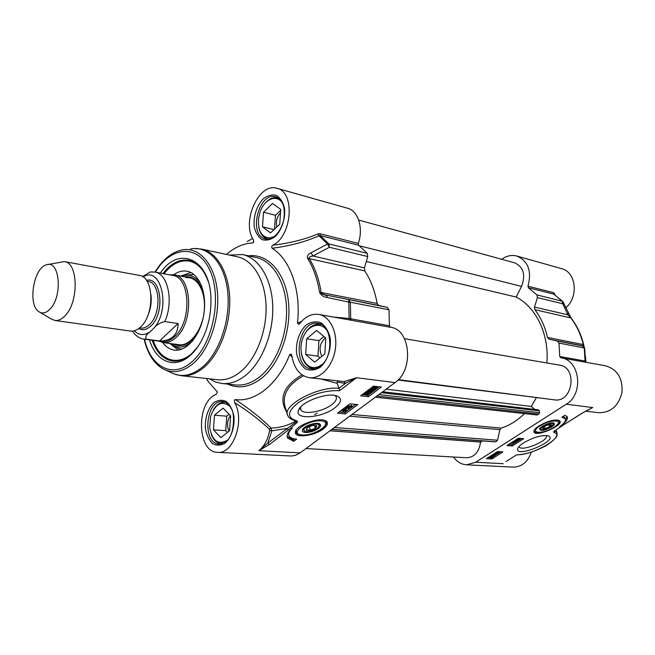 <?xml version="1.0" encoding="UTF-8"?>
<svg xmlns="http://www.w3.org/2000/svg" width="655" height="655" viewBox="0 0 655 655"><rect width="100%" height="100%" fill="white"/><g stroke="black" fill="none" stroke-linecap="round" stroke-linejoin="round"><path stroke-width="0.98" d="M501.689 259.282C506.577 255.794 511.612 254.705 516.795 256.023C528.192 260.993 531.925 271.055 527.995 286.21L528.364 287.75L536.895 294.897L537.436 297.632L534.48 307.097L534.848 309.651C540.833 317.495 545.042 326.755 547.482 337.44L549.087 339.192L557.323 341.009L559.002 343.073L559.73 356.492L560.885 357.802C579.994 359.89 584.145 394.007 566.248 404.217L475.726 462.233L466.524 464.804L513.152 467.138C521.822 466.958 527.889 461.931 531.369 452.073M565.789 307.817C578.954 297.051 576.097 271.833 561.548 268.656L516.795 256.023M585.349 355.78L585.889 362.084M585.734 411.144L598.605 412.699C610.894 412.765 618.697 405.92 622.004 392.165C622.733 378.033 617.198 369.232 605.4 365.777L560.885 357.802M585.554 361.625L585.455 361.11L559.73 356.492M586.356 362.362L585.455 361.11L584.694 348.247L582.614 346.012L584.694 348.239M588.485 409.653L582.835 412.797M582.573 412.879L563.447 424.989M563.21 425.038L554.482 431.031M554.187 431.129L553.606 431.923L554.359 431.113M553.606 431.923L555.072 430.925L554.474 432.644C565.912 436.336 532.376 455.708 516.746 454.742L506.069 461.562M557.176 432.971L555.235 430.499M555.121 294.996L554.335 293.407L553.778 294.12L562.252 301.112L562.792 303.773L563.079 301.939M554.335 293.407L553.409 292.621L553.778 294.12L528.364 287.75M466.524 464.804C461.292 464.436 456.961 461.832 453.522 457.01M537.436 297.632L562.792 303.773L567.852 314.793L568.139 312.984M534.48 307.097L567.852 314.793L570.693 317.822C576.637 325.396 580.829 334.312 583.269 344.579L582.614 346.012L557.323 341.009M583.834 346.626L582.393 345.783L549.087 339.192M584.194 347.011L583.67 344.792C581.231 334.549 577.022 325.617 571.054 318.011L534.848 309.651M502.925 451.925L491.815 458.991L486.395 458.68L497.53 451.565L502.925 451.925M523.754 438.678L512.316 445.949L506.937 445.556L518.4 438.236L523.754 438.678M564.929 415.286L567.107 416.686C568.303 419.143 565.871 422.442 559.812 426.585C564.413 423.261 566.223 420.625 565.232 418.684L561.908 417.202L564.929 415.286M539 425.881C535.651 428.075 533.948 429.934 533.907 431.465C533.899 438.441 566.288 424.497 559.264 420.518C554.466 419.216 547.719 421.009 539 425.881M523.738 442.772C520.283 444.999 518.277 446.964 517.72 448.667C514.986 458.918 560.05 439.898 548.153 435.78C541.726 434.887 533.588 437.212 523.738 442.772M491.815 458.991L491.479 457.771M494.189 456.044L495.688 455.094M497.423 453.989L498.668 453.194M500.248 452.187L500.87 451.786M488 457.657L491.356 457.853M492.314 454.897L492.969 454.816M495.065 453.391L496.056 453.047M496.58 452.499L500.224 452.065L498.57 453.219L496.949 453.375L496.089 453.137L496.474 452.237M497.415 453.08L496.621 452.883L496.891 452.523L498.905 452.13L499.691 452.31L499.421 452.687L497.415 453.08L497.137 452.392L498.897 452.13M495.221 454.955L496.515 454.537L496.547 453.989L494.206 455.168L492.978 454.84L494.82 453.661L493.706 454.627L494.337 454.807L497.407 453.825L494.779 455.258L495.024 454.464M494.983 453.194L495.188 453.686M494.148 454.349L494.337 454.807M491.717 455.528L494.222 455.733L493.428 456.723L491.52 457.861L489.408 457.526L491.635 455.331M491.52 455.405L491.692 455.823M492.101 455.921L493.624 456.003L491.987 457.215L492.101 455.921M491.676 456.036L491.561 457.337L489.997 457.264L491.676 456.036M492.061 456.396L493.059 455.823M492.249 456.314L492.527 457.002M490.292 456.748L491.324 456.167M491.283 456.658L491.561 457.337M490.767 456.74L491.045 457.427M512.316 445.949L511.842 444.802L514.593 443.05M512.668 441.904L514.789 442.068L515.076 442.755L512.21 442.87L511.735 443.5L511.997 442.518L515.076 442.755L516.058 442.117M516.467 441.855L519.243 440.094L516.525 441.061L516.664 439.546L519.726 439.792L521.716 438.514M508.509 444.557L511.842 444.802M516.525 441.061L516.107 439.71M517.319 438.932L519.218 438.711L519.513 439.407M519.382 439.096L519.726 439.792L519.259 440.094M514.781 440.553L516.484 441.896L514.036 441.183L516.484 441.896M511.121 442.886L511.367 443.468M518.359 439.014L518.654 439.71M518.875 438.686L519.169 439.374M518.179 440.004L516.983 440.766L516.795 439.898L518.179 440.004M565.519 420.068L566.935 416.449M563.144 416.416L564.954 418.07M546.245 435.46L546.278 435.509C549.963 440.144 521.765 452.056 519.284 446.947L519.096 446.481M551.485 427.109C554.474 425.095 555.186 423.719 553.622 422.999C550.667 421.804 539.99 426.421 539.548 429.074C540.612 431.301 544.592 430.646 551.485 427.109M553.295 424.293L553.188 422.901M539.9 428.395L541.382 429.631M550.708 427.027C546.99 429.14 543.92 430.016 541.489 429.664C536.732 428.108 554.212 420.559 553.131 424.645L550.708 427.027M544.215 426.397L542.455 428.526L545.222 428.788L549.733 426.937L551.518 424.8L548.759 424.522L544.215 426.397M545.222 428.788L542.733 428.19M549.733 426.937L545.23 428.427L544.321 426.348M551.076 424.759L549.463 426.692L548.554 424.612M306.18 430.204L310.413 430.515L315.702 428.28L316.799 425.709L312.574 425.373L307.244 427.633L306.18 430.204L307.318 427.6M310.413 430.515L310.38 430.081L306.417 429.786M315.702 428.28L310.38 430.081L309.291 426.765M316.332 425.676L315.342 427.977L314.531 425.529M317.176 428.395C312.885 431.105 308.865 432.12 305.115 431.449C297.861 428.665 320.835 420.174 318.969 426.323L317.176 428.395M318.952 426.372L319.509 425.423L318.821 423.589M302.995 428.869L304.804 431.317M318.363 428.485C321.114 426.266 321.368 424.661 319.149 423.687C315.063 422 303.331 426.339 302.405 429.876C301.98 431.277 302.847 432.136 305.009 432.447C309.594 432.644 314.048 431.326 318.363 428.485M296.027 431.776L295.806 430.785M326.346 422.565L326.133 421.787M323.464 428.869C327.697 425.537 328.581 422.925 326.108 421.034C320.107 416.351 294.562 425.807 295.38 432.398C294.742 438.49 314.588 435.902 323.464 428.869M269.434 444.508L288.38 429.983L297.255 422.385L297.517 421.361L296.117 421.263L296.142 421.91L267.813 443.034L258.84 450.681L269.434 444.508L267.813 443.034L271.85 430.843L269.647 430.458C267.928 439.505 264.325 446.251 258.84 450.681L300.137 452.883L395.047 382.594C414.05 370.026 410.497 329.228 390.593 327.295L318.723 314.416C330.005 316.218 337.898 332.29 335.327 349.156C332.904 366.039 320.68 379.196 309.34 377.706C299.851 375.839 293.997 368.421 291.778 355.444L291.287 354.118L289.715 354.568L292.032 357.065M360.569 395.849L373.53 386.131L381.341 387.064L368.397 396.709L360.569 395.849M337.464 413.174L349.966 403.799L357.802 404.594L345.324 413.894L337.464 413.174M293.767 441.314L287.651 438.08C286.178 435.354 287.733 432.022 292.31 428.075C288.978 431.211 287.905 433.864 289.101 436.033C290.239 437.81 292.769 438.842 296.682 439.12L293.767 441.314L293.325 439.931L294.693 438.899M335.082 407.68C341.714 402.252 342.27 398.33 336.735 395.923C327.099 392.067 300.702 402.047 298.492 410.366C294.144 420.297 322.301 417.996 335.082 407.68M362.149 394.662L364.63 394.94M365.768 395.063L367.889 395.301L379.253 386.818M371.573 389.176L373.481 387.58L373.817 389.52L371.549 389.111M370.771 389.406L370.46 388.423M377.059 387.375L374.504 390.126L370.836 389.578L373.35 386.827L377.059 387.375L376.813 386.696M368.135 391.215L370.157 390.396M370.558 390.847L372.998 391.06L370.853 392.656L370.329 392.599L372.048 391.313L371.09 391.002L367.766 392.484L367.054 392.108L367.635 391.199L370.272 390.298L367.774 391.846L370.206 391.485L370.247 389.995L370.894 389.659M372.163 390.044L372.998 391.06M367.054 392.108L366.735 391.223M368.937 389.569L369.969 389.447L370.272 390.298M363.762 394.433L363.476 393.663M365.474 392.173L367.021 392.026M368.839 394.228L365.171 395.014L363.803 394.556L365.711 393.041L369.314 393.385L368.839 394.228M367.414 393.327L368.65 393.696L368.397 394.171L364.491 394.269L367.414 393.327M364.851 393.68L367.963 393.409M370.812 389.635L371.123 390.486M370.091 391.936L370.329 392.599M373.792 389.881L373.956 390.315M373.121 386.434L373.424 387.269M373.186 386.385L373.35 386.827M373.718 386.147L373.899 386.638M374.373 389.381L374.038 387.433L376.314 387.711L374.373 389.381M371.721 388.652L373.506 388.677L373.817 389.52M373.506 388.677L373.325 387.637M374.218 388.472L375.864 387.441M368.397 396.709L367.889 395.301M339.085 411.962L344.841 412.494L355.714 404.381M342.393 409.481L343.343 409.572L345.644 408.27L346.945 410.8L346.528 411.111L343.073 411.258L342.565 411.209L343.122 410.791L342.049 410.693L343.629 410.415L345.431 409.064L346.945 410.8M345.824 406.902L349.099 408.196L349.393 409.039L345.553 407.999L349.393 409.039M347.461 405.682L350.834 406.018L351.735 405.232L351.612 407.336L347.109 406.894L351.129 406.853L352.03 406.075M350.834 406.018L351.129 406.853M347.363 405.756L347.625 406.509M351.203 405.183L351.498 406.026M346.847 406.141L347.109 406.894M345.308 407.295L345.553 407.999M345.717 406.984L345.963 407.688M345.136 408.221L345.431 409.064M343.343 409.572L343.629 410.415M345.644 408.27L345.938 409.113M342.393 410.726L342.565 411.209M341.787 409.94L342.049 410.693M342.295 409.555L342.557 410.308M344.137 410.456L345.439 409.49L346.159 410.652L344.137 410.456M345.103 409.735L345.619 409.784M345.324 413.894L344.841 412.494M287.119 436.525L293.325 439.931M288.634 434.584L288.167 432.652M288.38 429.983L286.743 428.476L271.85 430.843L270.99 428.042C261.46 418.406 249.571 408.916 235.325 399.591C234.392 399.591 234.162 400.598 234.654 402.62C248.368 411.34 259.904 420.174 269.279 429.131L269.647 430.458M297.255 422.385L295.52 421.337L297.305 421.173L295.569 420.42C286.546 416.998 287.619 410.963 298.803 402.326C312.394 393.982 325.994 390.118 339.601 390.716L338.971 388.325C317.544 385.893 280.258 406.452 288.028 416.007C288.659 417.751 290.861 419.266 294.635 420.551L295.569 420.42M294.414 420.453L295.52 421.337C287.332 425.734 279.153 427.969 270.99 428.042L269.279 429.131M287.308 413.772L285.834 409.178C281.134 396.25 287.005 385.115 303.462 375.757M302.004 374.832C283.451 385.959 278.416 398.518 286.906 412.519M321.572 379.188L337.227 383.314L338.971 388.325L345.39 383.388L344.235 381.562L309.34 377.706M234.654 402.62C245.134 420.322 233.344 454.382 217.681 452.343C196.844 452.621 195.853 401.785 216.232 394.294M217.681 452.343L291.385 456.011L295.503 455.323L300.137 452.883M235.325 399.591C255.131 402.399 278.097 384.305 289.715 354.568M301.439 321.523L297.468 323.087L298.803 324.421L299.597 323.726C305.246 316.57 311.624 313.467 318.723 314.416M297.468 323.087C301.259 290.353 290.173 259.257 272.087 248.261C289.641 246.043 305.279 241.883 318.993 235.775L320.328 235.603L358.621 245.199L358.285 243.398C363.656 228.153 358.179 210.746 347.518 208.233L276.983 188.312C295.299 191.735 292.22 236.037 272.889 245.191C271.71 245.912 271.44 246.935 272.087 248.261M253.755 241.998L252.797 242.931L253.616 242.342L253.477 239.894C241.106 222.012 258.93 182.09 276.983 188.312M252.797 242.931C244.708 243.316 236.897 246.345 229.381 252.003L226.384 254.427M206.284 378.467L208.527 381.955L217.321 391.829M216.232 394.285L217.386 392.058L216.993 391.363M209.346 378.811L215.389 381.955L221.881 383.486C230.159 384.28 238.33 381.357 246.403 374.726C262.589 361.224 273.765 332.265 272.717 305.508C271.727 278.727 258.881 257.939 242.571 254.558L229.406 255.073M358.285 243.398L320 233.745L317.978 233.933L318.993 235.775L327.467 244.028L329.383 247.271L328.916 243.938L327.467 244.028L311.051 252.797L312.918 255.99L329.383 247.271L367.742 256.555L367.25 253.329L358.621 245.199M317.978 233.933C304.739 239.452 289.706 243.202 272.889 245.191M349.23 319.886L349.14 318.477L333.551 317.077M351.547 320.303L350.703 318.788L349.14 318.477L348.796 302.119L350.368 302.242L348.673 299.761L348.796 302.119L327.009 297.444L326.96 295.225C324.102 294.783 322.162 293.792 321.138 292.269C318.977 279.014 314.932 267.658 309.013 258.185C309.111 257.087 310.413 256.359 312.918 255.99L364.45 267.879L367.742 256.555M390.265 327.238L389.422 325.772L388.996 309.799L387.293 307.392L378.77 305.476L377.149 303.445C374.881 290.828 370.755 279.972 364.761 270.883L364.45 267.879M337.407 381.104L337.186 382.045L345.39 383.388L356.541 377.73L344.235 381.562M337.186 382.045L337.227 383.314M247.107 241.539L252.674 238.461M311.051 252.797C308.218 254.042 307.031 255.859 307.506 258.25C313.385 267.682 317.397 278.997 319.55 292.187C320.991 295.217 323.48 296.969 327.009 297.444M335 395.489L336.007 396.545C337.169 398.821 335.769 401.515 331.815 404.618C322.874 411.782 303.404 415.131 300.825 409.825L300.579 407.14M317.118 413.092L314.727 414.68M201.535 249.072C216.911 252.208 228.914 272.496 229.708 298.778C230.552 325.036 219.851 353.569 204.499 366.947C196.811 373.555 189.049 376.478 181.214 375.708L217.656 379.72C225.566 380.498 233.368 377.698 241.073 371.311C256.441 358.391 267.027 330.767 266.036 305.279C265.087 279.767 252.895 259.969 237.388 256.793L201.535 249.072L193.905 248.532M149.512 339.863C155.89 361.797 174.746 369.829 190.507 355.198C197.139 349.123 202.379 340.657 206.219 329.793C209.477 320.238 211.049 310.421 210.951 300.334C211.115 259.233 178.995 244.552 160.328 273.102M197.818 346.749L191.473 353.897C185.291 359.341 179.044 361.724 172.724 361.044C163.332 359.529 156.471 352.587 152.124 340.215M162.915 273.594C170.889 263.294 179.552 258.864 188.886 260.313C197.679 262.311 204.163 269.492 208.331 281.855M162.71 342.508C166.108 347.142 170.202 349.696 174.991 350.163C187.06 351.35 200.446 335.204 203.77 314.613C207.234 294.046 199.767 274.33 187.977 271.448L187.641 271.366C182.982 270.335 178.324 271.473 173.69 274.764M170.595 343.58L175.319 346.339C181.165 348.239 186.978 346.356 192.775 340.715M201.642 285.981C196.778 276.909 190.359 273.561 182.393 275.919L181.5 276.246M225.557 402.35L224.739 402.235C220.334 402.047 216.559 404.569 213.415 409.793M211.328 434.494C213.571 440.176 216.903 443.247 221.333 443.681L222.094 443.689M227.228 440.25C218.213 445.302 212.367 441.085 209.682 427.6L210.607 416.433C215.495 403.496 221.98 400.18 230.044 406.485M230.642 415.769L229.594 430.63L220.923 437.614L213.44 429.827L214.488 415.204L223.019 408.122L230.642 415.769M229.127 414.247L226.753 416.187L225.729 430.662L227.408 432.39M230.494 415.622L228.849 418.299C227.064 422.86 227.138 427.109 229.07 431.055M213.44 429.827L225.729 430.662M214.488 415.204L226.753 416.187M301.235 352.742C302.733 361.978 306.827 367.275 313.532 368.65L315.006 368.724M321.621 324.675L320.107 324.307C313.327 323.701 307.883 327.565 303.764 335.909M322.637 364.049L318.576 366.669L314.302 367.602C304.018 367.905 297.771 351.637 302.766 338.324C307.441 324.798 321.187 320.663 327.541 331.373M324.798 353.987L314.646 362.158L305.656 354.453L306.663 338.758L316.643 330.48L325.789 338.005L324.798 353.987M305.656 354.453L317.929 356.189L319.943 357.892M323.971 336.506L318.903 340.657L317.929 356.189M325.568 337.816C319.837 342.86 318.608 349.033 321.875 356.336M306.663 338.758L318.903 340.657M278.555 198.146L277.646 197.851C272.979 196.827 268.583 198.883 264.464 204M258.766 227.236C260.043 233.729 262.991 237.634 267.592 238.944L268.468 239.1M274.453 236.39L270.212 237.953C261.607 237.609 257.734 231.002 258.578 218.131L260.06 212.032C264.342 198.883 277.229 193.692 282.583 203.435M279.759 224.223L270.556 232.902L262.499 226.81L263.506 212.212L272.554 203.468L280.749 209.387L279.759 224.223M262.499 226.81L274.019 229.635M280.692 210.329L275.468 215.307L274.535 229.144M280.52 212.777C276.934 216.838 275.714 221.554 276.877 226.933M263.506 212.212L275.468 215.307M398.379 379.638L554.335 399.845C572.798 403.136 578.013 367.218 559.386 365.089L404.495 338.684M398.027 379.998L547.506 398.96M534.865 409.424L531.246 406.427L536.298 397.863M375.348 397.192L537.157 414.992L538.819 414.066L539.63 412.707L539.376 410.849L538.107 409.801L382.667 391.764M494.451 441.814L495.9 441.806L497.53 440.225L499.863 429.639L501.116 428.108C509.598 425.431 517.368 420.592 524.434 413.592M305.991 448.544L466.638 457.763C474.523 457.231 479.157 451.999 480.541 442.059L482.571 440.913M546.843 362.944C549.357 334.492 536.158 307.228 516.156 297.043L521.568 286.391C525.818 274.863 523.509 267.011 514.633 262.827L358.694 220.072M386.163 389.176L531.246 406.427M329.973 430.785L480.541 442.059M366.301 261.509L516.156 297.043M40.119 312.419L50.893 318.78L54.889 320.459L130.419 331.053C133.882 331.471 137.296 330.079 140.678 326.878C154.989 314.334 153.835 276.582 139.351 275.411L64.346 261.574L47.93 264.538M150.224 331.659L153.802 328.237C156.209 325.044 159.886 322.809 164.831 321.548L178.037 323.545C178.127 329.088 176.531 333.42 173.248 336.523C169.907 339.568 165.322 341.058 159.493 340.985L146.319 339.2C144.951 337.104 146.253 334.59 150.224 331.659C144.313 335.794 139.016 335.499 134.324 330.759M150.257 271.964L142.528 276.615M178.037 323.545L159.493 340.985M132.425 331.102C135.888 336.056 139.777 338.725 144.067 339.126L162.031 341.558C166.255 342.057 170.415 340.444 174.517 336.703C192.087 321.965 190.449 276.975 172.642 275.436L154.834 272.062C167.958 273.536 173.878 301.472 164.831 321.548M158.764 341.116L163.152 342.573C167.475 343.089 171.741 341.435 175.941 337.612C193.97 322.522 192.283 276.41 174.025 274.822L169.498 274.846M54.889 320.459C58.238 320.86 61.57 319.345 64.894 315.915C78.952 302.471 78.371 262.557 64.346 261.574M49.993 309.144C63.117 296.273 59.67 258.913 46.194 264.907C33.495 268.182 27.657 304.575 38.702 311.592C42.248 314.04 46.014 313.221 49.993 309.144M585.881 362.281L585.046 361.061L584.285 348.026L559.002 343.073M566.248 404.217L592.75 407.566L589.402 409.269M553.663 432.071L554.474 432.644M475.726 462.233L503.286 463.699M562.629 301.325L536.895 294.897M571.111 318.076L563.169 302.151M547.482 337.44L583.269 344.579L584.129 346.929M583.679 344.8L582.418 340.117M499.208 452.155L499.421 452.687M496.293 453.989L496.515 454.537M492.609 454.848L492.887 455.536M493.354 454.938L493.583 455.503M492.781 456.027L493.059 456.707M490.284 456.764L490.554 457.436M559.01 421.067L558.24 420.133M534.382 429.999L534.521 431.17C533.76 433.757 545.476 432.906 554.073 427.33C558.699 423.834 560.287 421.615 558.838 420.674L558.649 420.248M553.958 427.347C565.855 419.953 551.747 418.398 539.9 425.971C528.151 433.463 542.446 434.691 553.958 427.347M553.409 292.621L527.995 286.21M301.447 434.912C314.007 436.558 334.328 422.655 321.662 420.903C308.832 419.085 288.306 433.495 301.447 434.912M296.338 429.901L296.314 432.537C296.478 433.561 298.066 434.388 301.054 435.018C305.934 435.763 312.541 434.003 320.885 429.745C327.827 425.005 326.427 421.673 326.026 421.55L324.757 420.42M395.047 382.594L356.541 377.73L339.601 390.716M364.09 393.205L364.278 393.712M365.416 392.214L365.711 393.041M367.799 392.484L367.963 392.926M368.135 393.45L368.397 394.171M365.4 393.761L365.711 394.613M368.004 391.313L368.274 392.058M369.903 390.634L370.206 391.485M367.447 390.683L367.635 391.199M371.434 387.703L371.614 388.21M372.261 387.072L372.482 387.67M375.831 386.401L376.019 386.917M372.138 388.726L372.449 389.578M375.421 387.842L375.733 388.693M295.143 421.042L295.823 421.018M320.434 367.136C327.492 360.684 331.389 349.131 330.202 338.037C328.499 331.102 325.388 326.01 320.876 322.759C315.906 321.048 310.953 321.842 306.024 325.126C299.22 331.659 295.544 342.811 296.6 353.585C298.164 360.381 301.128 365.49 305.492 368.912C310.396 370.869 315.374 370.272 320.434 367.136M227.711 384.108C238.821 389.217 250.251 387.154 262 377.927C280.217 363.075 291.868 329.375 288.315 300.661C284.884 271.866 267.355 253.248 248.499 255.851M225.345 442.96C231.371 437.393 234.801 426.863 233.95 416.424C232.599 409.834 230.052 404.864 226.294 401.523C222.119 399.591 217.935 399.992 213.727 402.735C207.66 409.154 204.884 417.816 205.4 428.738C206.636 435.198 209.076 440.176 212.719 443.656C216.83 445.793 221.038 445.564 225.345 442.96M275.55 236.267C281.945 229.528 285.523 218.451 284.524 208.364C283.034 202.174 280.266 197.826 276.23 195.329C271.76 194.306 267.289 195.583 262.827 199.161C256.4 206.751 253.501 215.855 254.148 226.474C255.515 232.566 258.16 236.946 262.074 239.607C266.479 240.844 270.974 239.73 275.55 236.267M265.545 238.96C247.778 235.792 258.578 191.285 275.845 196.844C279.014 197.753 281.429 200.373 283.083 204.704C283.648 206.104 285.105 210.558 283.672 220.137C282.092 226.401 279.439 231.452 275.714 235.301C272.202 238.477 268.812 239.697 265.545 238.96M311.485 368.904C290.926 367.267 298.066 319.157 318.224 323.455C331.823 324.159 334.451 356.107 320.663 365.891C317.626 368.266 314.564 369.273 311.485 368.904M219.31 444.049C201.756 443.959 205.523 399.132 222.806 401.581C226.212 401.933 229.062 404.331 231.346 408.785C234.752 411.643 235.047 436.32 225.664 441.716L219.31 444.049M242.571 254.558L256.203 257.53C272.554 260.927 285.457 281.511 286.513 307.989C287.619 334.435 276.492 363.034 260.305 376.355C252.232 382.897 244.053 385.77 235.751 384.976L221.881 383.486M320 233.745L320.328 235.603L328.916 243.938L367.25 253.329M389.422 325.772L350.703 318.788L350.368 302.242L388.996 309.799M364.761 270.883L307.506 258.25M319.55 292.187L377.149 303.445M387.293 307.392L326.96 295.225L378.77 305.476M327.132 295.904L320.835 293.448M165.993 370.222L170.75 372.433C181.083 377.861 191.841 375.904 203.025 366.579C219.974 351.866 230.896 318.625 227.588 290.755C224.387 262.811 208.02 245.396 190.564 248.949M144.141 339.134C147.408 353.422 153.679 363.312 162.948 368.806C172.805 373.989 183.072 372.073 193.733 363.058C209.895 348.861 220.326 316.922 217.223 290.14C214.234 263.294 198.686 246.517 182.024 249.915C171.569 252.265 162.555 259.658 154.998 272.095M144.534 339.192C150.429 367.127 173.1 379.22 192.292 361.494C213.088 343.572 222.201 296.682 209.903 270.351C197.998 243.594 170.922 246.059 155.391 272.169M208.249 281.601C204.27 270.269 198.236 263.498 190.147 261.279C180.796 259.396 172.077 263.564 163.971 273.798M153.188 340.363C160.524 363.361 182.606 367.791 197.654 346.962M190.867 272.546L180.723 276.099M169.809 343.474L178.307 350.057M193.88 274.494L185.324 275.231M173.796 345.701L178.79 348.468L181.787 349.156M173.256 343.94L175.597 345.021C185.504 347.461 193.855 341.28 200.651 326.477M204.622 301.988C202.452 284.098 195.632 275.69 184.137 276.746M190.908 278.048L189.344 277.736M381.431 392.681L539.376 410.849M378.901 394.556L539.63 412.707M376.887 396.046L538.819 414.066M352.022 414.459L501.116 428.108M349.729 416.154L499.863 429.639M334.443 427.478L497.53 440.225M331.995 429.287L495.9 441.806M494.533 441.822L331.823 429.418L494.607 441.822M330.046 430.736L481.106 442.051M359.39 245.805L521.568 286.391M147.506 316.324C150.642 309.471 151.796 302.299 150.986 294.807M147.08 281.29L148.194 281.486C160.467 282.477 161.515 314.048 149.446 324.577C146.573 327.279 143.666 328.45 140.71 328.081L139.523 327.909M138.655 328.597C142.626 330.685 146.712 329.801 150.928 325.936C165.314 313.418 161.408 276.025 146.466 280.365M143.044 276.934C161.408 264.988 171.25 309.332 153.802 328.237M144.067 339.126L146.319 339.2M583.941 346.732L582.762 345.889L584.686 348.214L585.455 361.11L586.372 362.362M590.311 408.818L590.826 408.573M590.802 408.581L582.745 412.855L563.406 425.013M563.398 425.013L554.335 431.105M516.508 454.889C524.745 454.578 533.972 451.827 544.182 446.62C548.112 445.04 556.865 437.843 557.053 435.567L556.865 432.243L555.899 430.04M554.032 294.234L563.169 302.135M496.064 453.08L495.876 452.621M494.222 455.733L493.968 455.102M489.375 457.452L489.162 456.912M565.232 418.684L564.708 417.522M518.228 447.602L517.72 448.667M519.104 446.53L519.284 446.947M534.005 430.785L533.907 431.465M539.794 428.558L539.548 429.074M553.131 424.645L553.508 423.826M318.969 426.323L319.509 425.423M302.954 428.976L302.405 429.876M295.79 430.826L295.38 432.398M369.314 393.385L369.011 392.541M287.651 438.08L287.209 436.68M295.708 420.936L294.717 420.575M289.616 430.687L289.477 431.449M300.285 407.476L298.492 410.366M300.416 408.564L300.825 409.825M181.214 375.708L173.477 373.735M189.508 260.453C180.182 259.249 171.61 263.687 163.783 273.757M153 340.338C157.241 352.365 163.979 359.292 173.198 361.093M178.971 344.71C189.549 346.56 202.248 330.701 204.188 311.322C206.317 291.925 197.171 276.115 186.315 277.712M176.424 344.366L177.063 345.439M225.459 402.301L224.739 402.235M221.988 443.722L221.333 443.681M321.327 324.512L320.107 324.307M314.678 368.798L313.532 368.65M278.432 198.064L277.646 197.851M268.329 239.116L267.592 238.944M150.265 271.964L154.834 272.062M189.901 277.843L174.025 274.822M179.855 344.833L163.152 342.573"/></g></svg>
